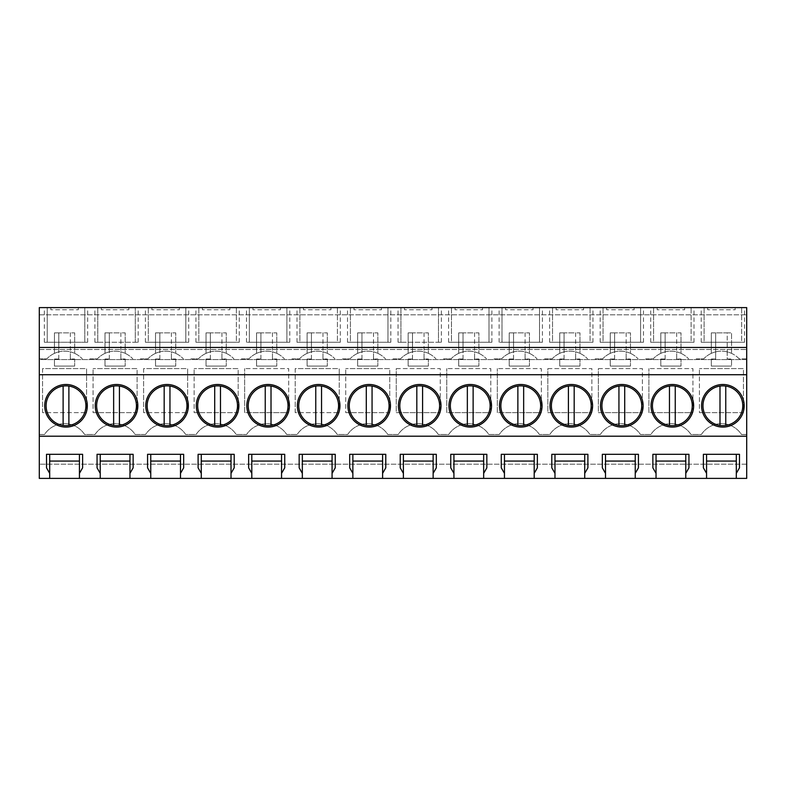 <?xml version="1.0" encoding="UTF-8"?>
<svg xmlns="http://www.w3.org/2000/svg" width="786" height="786" viewBox="0 0 786 786"><rect width="100%" height="100%" fill="white"/><g stroke="black" fill="none" stroke-linecap="round" stroke-linejoin="round"><path stroke-width="0.59" stroke-dasharray="3.93 2.95" d="M39.3 434.491L39.3 358.858L46.836 358.858A24.287 24.287 0 0 1 58.793 351.863A24.287 24.287 0 0 0 46.836 358.858L39.3 358.858L39.3 307.611L746.7 307.611L746.7 358.858L739.164 358.858A24.287 24.287 0 0 0 727.207 351.863L727.207 359.005L731.54 359.005L731.54 366.08L731.54 359.005L727.207 359.005L727.207 351.863A24.287 24.287 0 0 1 739.164 358.858L746.7 358.858L746.7 464.192L39.3 464.192L39.3 478.389L746.7 478.389L746.7 464.192L39.3 464.192L39.3 434.491L44.507 434.491A23.983 23.983 0 0 1 84.613 434.491L95.037 434.491A23.983 23.983 0 0 1 135.143 434.491L145.567 434.491A23.983 23.983 0 0 1 185.673 434.491L196.097 434.491A23.983 23.983 0 0 1 236.203 434.491L246.627 434.491A23.983 23.983 0 0 1 286.733 434.491L297.157 434.491A23.983 23.983 0 0 1 337.263 434.491L347.687 434.491A23.983 23.983 0 0 1 387.793 434.491L398.207 434.491A23.983 23.983 0 0 1 438.313 434.491L448.737 434.491A23.983 23.983 0 0 1 488.843 434.491L499.267 434.491A23.983 23.983 0 0 1 539.373 434.491L549.797 434.491A23.983 23.983 0 0 1 589.903 434.491L600.327 434.491A23.983 23.983 0 0 1 640.433 434.491L650.857 434.491A23.983 23.983 0 0 1 690.963 434.491L701.387 434.491A23.983 23.983 0 0 1 741.493 434.491L746.7 434.491L741.493 434.491A23.983 23.983 0 0 0 701.387 434.491L690.963 434.491A23.983 23.983 0 0 0 650.857 434.491L640.433 434.491A23.983 23.983 0 0 0 600.327 434.491L589.903 434.491A23.983 23.983 0 0 0 549.797 434.491L539.373 434.491A23.983 23.983 0 0 0 499.267 434.491L488.843 434.491A23.983 23.983 0 0 0 448.737 434.491L438.313 434.491A23.983 23.983 0 0 0 398.207 434.491L387.793 434.491A23.983 23.983 0 0 0 347.687 434.491L337.263 434.491A23.983 23.983 0 0 0 297.157 434.491L286.733 434.491A23.983 23.983 0 0 0 246.627 434.491L236.203 434.491A23.983 23.983 0 0 0 196.097 434.491L185.673 434.491A23.983 23.983 0 0 0 145.567 434.491L135.143 434.491A23.983 23.983 0 0 0 95.037 434.491L84.613 434.491A23.983 23.983 0 0 0 44.507 434.491L39.3 434.491M39.3 359.575L39.3 347.451L39.3 359.575L746.7 359.575L746.7 347.451L746.7 359.575L39.3 359.575M89.83 358.858L97.366 358.858A24.287 24.287 0 0 1 109.323 351.863A24.287 24.287 0 0 0 97.366 358.858L89.83 358.858M109.323 359.005L109.323 351.863A24.287 24.287 0 0 1 120.867 351.863L120.867 359.005L125.2 359.005L125.2 366.08L125.2 359.005L120.867 359.005L120.867 351.863A24.287 24.287 0 0 1 132.824 358.858A24.287 24.287 0 0 0 120.867 351.863A24.287 24.287 0 0 1 125.2 353.376A24.287 24.287 0 0 0 104.99 353.376A24.287 24.287 0 0 1 109.323 351.863L109.323 332.871L120.867 332.871L120.867 351.863L120.867 332.871L125.2 332.871L125.2 353.376L125.2 332.871L104.99 332.871L104.99 353.376L104.99 332.871L109.323 332.871L109.323 359.005L104.99 359.005L104.99 366.08L125.2 366.08L104.99 366.08L104.99 359.005L109.323 359.005M140.36 358.858L147.886 358.858A24.287 24.287 0 0 1 159.843 351.863A24.287 24.287 0 0 0 147.886 358.858L140.36 358.858M159.843 359.005L159.843 351.863A24.287 24.287 0 0 1 171.397 351.863L171.397 359.005L175.73 359.005L175.73 366.08L175.73 359.005L171.397 359.005L171.397 351.863A24.287 24.287 0 0 1 183.354 358.858A24.287 24.287 0 0 0 171.397 351.863A24.287 24.287 0 0 1 175.73 353.376A24.287 24.287 0 0 0 155.52 353.376A24.287 24.287 0 0 1 159.843 351.863L159.843 332.871L171.397 332.871L171.397 351.863L171.397 332.871L175.73 332.871L175.73 353.376L175.73 332.871L155.52 332.871L155.52 353.376L155.52 332.871L159.843 332.871L159.843 359.005L155.52 359.005L155.52 366.08L175.73 366.08L155.52 366.08L155.52 359.005L159.843 359.005M190.89 358.858L198.416 358.858A24.287 24.287 0 0 1 210.373 351.863A24.287 24.287 0 0 0 198.416 358.858L190.89 358.858M210.373 359.005L210.373 351.863A24.287 24.287 0 0 1 221.927 351.863L221.927 359.005L226.26 359.005L226.26 366.08L226.26 359.005L221.927 359.005L221.927 351.863A24.287 24.287 0 0 1 233.884 358.858A24.287 24.287 0 0 0 221.927 351.863A24.287 24.287 0 0 1 226.26 353.376A24.287 24.287 0 0 0 206.04 353.376A24.287 24.287 0 0 1 210.373 351.863L210.373 332.871L221.927 332.871L221.927 351.863L221.927 332.871L226.26 332.871L226.26 353.376L226.26 332.871L206.04 332.871L206.04 353.376L206.04 332.871L210.373 332.871L210.373 359.005L206.04 359.005L206.04 366.08L226.26 366.08L206.04 366.08L206.04 359.005L210.373 359.005M241.41 358.858L248.946 358.858A24.287 24.287 0 0 1 260.903 351.863A24.287 24.287 0 0 0 248.946 358.858L241.41 358.858M260.903 359.005L260.903 351.863A24.287 24.287 0 0 1 272.457 351.863L272.457 359.005L276.78 359.005L276.78 366.08L276.78 359.005L272.457 359.005L272.457 351.863A24.287 24.287 0 0 1 284.414 358.858A24.287 24.287 0 0 0 272.457 351.863A24.287 24.287 0 0 1 276.78 353.376A24.287 24.287 0 0 0 256.57 353.376A24.287 24.287 0 0 1 260.903 351.863L260.903 332.871L272.457 332.871L272.457 351.863L272.457 332.871L276.78 332.871L276.78 353.376L276.78 332.871L256.57 332.871L256.57 353.376L256.57 332.871L260.903 332.871L260.903 359.005L256.57 359.005L256.57 366.08L276.78 366.08L256.57 366.08L256.57 359.005L260.903 359.005M291.94 358.858L299.476 358.858A24.287 24.287 0 0 1 311.433 351.863A24.287 24.287 0 0 0 299.476 358.858L291.94 358.858M311.433 359.005L311.433 351.863A24.287 24.287 0 0 1 322.977 351.863L322.977 359.005L327.31 359.005L327.31 366.08L327.31 359.005L322.977 359.005L322.977 351.863A24.287 24.287 0 0 1 334.934 358.858A24.287 24.287 0 0 0 322.977 351.863A24.287 24.287 0 0 1 327.31 353.376A24.287 24.287 0 0 0 307.1 353.376A24.287 24.287 0 0 1 311.433 351.863L311.433 332.871L322.977 332.871L322.977 351.863L322.977 332.871L327.31 332.871L327.31 353.376L327.31 332.871L307.1 332.871L307.1 353.376L307.1 332.871L311.433 332.871L311.433 359.005L307.1 359.005L307.1 366.08L327.31 366.08L307.1 366.08L307.1 359.005L311.433 359.005M342.47 358.858L350.006 358.858A24.287 24.287 0 0 1 361.963 351.863A24.287 24.287 0 0 0 350.006 358.858L342.47 358.858M361.963 359.005L361.963 351.863A24.287 24.287 0 0 1 373.507 351.863L373.507 359.005L377.84 359.005L377.84 366.08L377.84 359.005L373.507 359.005L373.507 351.863A24.287 24.287 0 0 1 385.464 358.858A24.287 24.287 0 0 0 373.507 351.863A24.287 24.287 0 0 1 377.84 353.376A24.287 24.287 0 0 0 357.63 353.376A24.287 24.287 0 0 1 361.963 351.863L361.963 332.871L373.507 332.871L373.507 351.863L373.507 332.871L377.84 332.871L377.84 353.376L377.84 332.871L357.63 332.871L357.63 353.376L357.63 332.871L361.963 332.871L361.963 359.005L357.63 359.005L357.63 366.08L377.84 366.08L357.63 366.08L357.63 359.005L361.963 359.005M393 358.858L400.536 358.858A24.287 24.287 0 0 1 412.493 351.863A24.287 24.287 0 0 0 400.536 358.858L393 358.858M412.493 359.005L412.493 351.863A24.287 24.287 0 0 1 424.037 351.863L424.037 359.005L428.37 359.005L428.37 366.08L428.37 359.005L424.037 359.005L424.037 351.863A24.287 24.287 0 0 1 435.994 358.858A24.287 24.287 0 0 0 424.037 351.863A24.287 24.287 0 0 1 428.37 353.376A24.287 24.287 0 0 0 408.16 353.376A24.287 24.287 0 0 1 412.493 351.863L412.493 332.871L424.037 332.871L424.037 351.863L424.037 332.871L428.37 332.871L428.37 353.376L428.37 332.871L408.16 332.871L408.16 353.376L408.16 332.871L412.493 332.871L412.493 359.005L408.16 359.005L408.16 366.08L428.37 366.08L408.16 366.08L408.16 359.005L412.493 359.005M443.53 358.858L451.066 358.858A24.287 24.287 0 0 1 463.023 351.863A24.287 24.287 0 0 0 451.066 358.858L443.53 358.858M463.023 359.005L463.023 351.863A24.287 24.287 0 0 1 474.567 351.863L474.567 359.005L478.9 359.005L478.9 366.08L478.9 359.005L474.567 359.005L474.567 351.863A24.287 24.287 0 0 1 486.524 358.858A24.287 24.287 0 0 0 474.567 351.863A24.287 24.287 0 0 1 478.9 353.376A24.287 24.287 0 0 0 458.69 353.376A24.287 24.287 0 0 1 463.023 351.863L463.023 332.871L474.567 332.871L474.567 351.863L474.567 332.871L478.9 332.871L478.9 353.376L478.9 332.871L458.69 332.871L458.69 353.376L458.69 332.871L463.023 332.871L463.023 359.005L458.69 359.005L458.69 366.08L478.9 366.08L458.69 366.08L458.69 359.005L463.023 359.005M494.06 358.858L501.586 358.858A24.287 24.287 0 0 1 513.543 351.863A24.287 24.287 0 0 0 501.586 358.858L494.06 358.858M513.543 359.005L513.543 351.863A24.287 24.287 0 0 1 525.097 351.863L525.097 359.005L529.43 359.005L529.43 366.08L529.43 359.005L525.097 359.005L525.097 351.863A24.287 24.287 0 0 1 537.054 358.858A24.287 24.287 0 0 0 525.097 351.863A24.287 24.287 0 0 1 529.43 353.376A24.287 24.287 0 0 0 509.22 353.376A24.287 24.287 0 0 1 513.543 351.863L513.543 332.871L525.097 332.871L525.097 351.863L525.097 332.871L529.43 332.871L529.43 353.376L529.43 332.871L509.22 332.871L509.22 353.376L509.22 332.871L513.543 332.871L513.543 359.005L509.22 359.005L509.22 366.08L529.43 366.08L509.22 366.08L509.22 359.005L513.543 359.005M544.59 358.858L552.116 358.858A24.287 24.287 0 0 1 564.073 351.863A24.287 24.287 0 0 0 552.116 358.858L544.59 358.858M564.073 359.005L564.073 351.863A24.287 24.287 0 0 1 575.627 351.863L575.627 359.005L579.96 359.005L579.96 366.08L579.96 359.005L575.627 359.005L575.627 351.863A24.287 24.287 0 0 1 587.584 358.858A24.287 24.287 0 0 0 575.627 351.863A24.287 24.287 0 0 1 579.96 353.376A24.287 24.287 0 0 0 559.74 353.376A24.287 24.287 0 0 1 564.073 351.863L564.073 332.871L575.627 332.871L575.627 351.863L575.627 332.871L579.96 332.871L579.96 353.376L579.96 332.871L559.74 332.871L559.74 353.376L559.74 332.871L564.073 332.871L564.073 359.005L559.74 359.005L559.74 366.08L579.96 366.08L559.74 366.08L559.74 359.005L564.073 359.005M595.11 358.858L602.646 358.858A24.287 24.287 0 0 1 614.603 351.863A24.287 24.287 0 0 0 602.646 358.858L595.11 358.858M614.603 359.005L614.603 351.863A24.287 24.287 0 0 1 626.157 351.863L626.157 359.005L630.48 359.005L630.48 366.08L630.48 359.005L626.157 359.005L626.157 351.863A24.287 24.287 0 0 1 638.114 358.858A24.287 24.287 0 0 0 626.157 351.863A24.287 24.287 0 0 1 630.48 353.376A24.287 24.287 0 0 0 610.27 353.376A24.287 24.287 0 0 1 614.603 351.863L614.603 332.871L626.157 332.871L626.157 351.863L626.157 332.871L630.48 332.871L630.48 353.376L630.48 332.871L610.27 332.871L610.27 353.376L610.27 332.871L614.603 332.871L614.603 359.005L610.27 359.005L610.27 366.08L630.48 366.08L610.27 366.08L610.27 359.005L614.603 359.005M645.64 358.858L653.176 358.858A24.287 24.287 0 0 1 665.133 351.863A24.287 24.287 0 0 0 653.176 358.858L645.64 358.858M665.133 359.005L665.133 351.863A24.287 24.287 0 0 1 676.677 351.863L676.677 359.005L681.01 359.005L681.01 366.08L681.01 359.005L676.677 359.005L676.677 351.863A24.287 24.287 0 0 1 688.634 358.858A24.287 24.287 0 0 0 676.677 351.863A24.287 24.287 0 0 1 681.01 353.376A24.287 24.287 0 0 0 660.8 353.376A24.287 24.287 0 0 1 665.133 351.863L665.133 332.871L676.677 332.871L676.677 351.863L676.677 332.871L681.01 332.871L681.01 353.376L681.01 332.871L660.8 332.871L660.8 353.376L660.8 332.871L665.133 332.871L665.133 359.005L660.8 359.005L660.8 366.08L681.01 366.08L660.8 366.08L660.8 359.005L665.133 359.005M696.17 358.858L703.706 358.858A24.287 24.287 0 0 1 715.663 351.863A24.287 24.287 0 0 0 703.706 358.858L696.17 358.858M715.663 359.005L715.663 351.863A24.287 24.287 0 0 1 731.54 353.376A24.287 24.287 0 0 0 711.33 353.376A24.287 24.287 0 0 1 715.663 351.863L715.663 332.871L727.207 332.871L727.207 351.863L727.207 332.871L731.54 332.871L731.54 353.376L731.54 332.871L711.33 332.871L711.33 353.376L711.33 332.871L715.663 332.871L715.663 359.005L711.33 359.005L711.33 366.08L731.54 366.08L711.33 366.08L711.33 359.005L715.663 359.005M58.793 359.005L58.793 351.863A24.287 24.287 0 0 1 70.337 351.863L70.337 359.005L74.67 359.005L74.67 366.08L74.67 359.005L70.337 359.005L70.337 351.863A24.287 24.287 0 0 1 82.294 358.858A24.287 24.287 0 0 0 70.337 351.863A24.287 24.287 0 0 1 74.67 353.376A24.287 24.287 0 0 0 54.46 353.376A24.287 24.287 0 0 1 58.793 351.863L58.793 332.871L70.337 332.871L70.337 351.863L70.337 332.871L74.67 332.871L74.67 353.376L74.67 332.871L54.46 332.871L54.46 353.376L54.46 332.871L58.793 332.871L58.793 359.005L54.46 359.005L54.46 366.08L74.67 366.08L54.46 366.08L54.46 359.005L58.793 359.005M699.422 412.63L743.448 412.63L743.448 368.605L699.422 368.605L743.448 368.605L743.448 412.63L699.422 412.63L699.422 368.605L699.422 412.63M396.252 368.605L440.278 368.605L440.278 412.63L440.278 368.605L396.252 368.605L396.252 412.63L440.278 412.63L396.252 412.63L396.252 368.605M295.192 412.63L295.192 368.605L339.228 368.605L339.228 412.63L339.228 368.605L295.192 368.605L295.192 412.63L339.228 412.63L295.192 412.63M345.722 412.63L389.748 412.63L389.748 368.605L345.722 368.605L389.748 368.605L389.748 412.63L345.722 412.63L345.722 368.605L345.722 412.63M598.362 368.605L642.398 368.605L642.398 412.63L642.398 368.605L598.362 368.605L598.362 412.63L642.398 412.63L598.362 412.63L598.362 368.605M547.832 368.605L591.868 368.605L591.868 412.63L591.868 368.605L547.832 368.605L547.832 412.63L591.868 412.63L547.832 412.63L547.832 368.605M541.338 412.63L541.338 368.605L497.302 368.605L541.338 368.605L541.338 412.63L497.302 412.63L497.302 368.605L497.302 412.63L541.338 412.63M143.602 412.63L143.602 368.605L187.638 368.605L187.638 412.63L187.638 368.605L143.602 368.605L143.602 412.63L187.638 412.63L143.602 412.63M288.698 412.63L288.698 368.605L244.662 368.605L288.698 368.605L288.698 412.63L244.662 412.63L244.662 368.605L244.662 412.63L288.698 412.63M93.072 412.63L137.108 412.63L137.108 368.605L93.072 368.605L137.108 368.605L137.108 412.63L93.072 412.63L93.072 368.605L93.072 412.63M692.928 412.63L692.928 368.605L648.892 368.605L692.928 368.605L692.928 412.63L648.892 412.63L648.892 368.605L648.892 412.63L692.928 412.63M42.552 412.63L42.552 368.605L86.578 368.605L86.578 412.63L86.578 368.605L42.552 368.605L42.552 412.63L86.578 412.63L42.552 412.63M194.132 412.63L238.168 412.63L238.168 368.605L194.132 368.605L238.168 368.605L238.168 412.63L194.132 412.63L194.132 368.605L194.132 412.63M490.808 412.63L490.808 368.605L446.772 368.605L490.808 368.605L490.808 412.63L446.772 412.63L446.772 368.605L446.772 412.63L490.808 412.63M39.3 374.716L746.7 374.716M39.3 349.475L746.7 349.475L39.3 349.475M47.239 307.611L87.659 307.611L44.35 307.611L47.239 307.611L47.239 342.254L44.35 342.254L47.239 342.254L47.239 307.611M50.854 307.611L78.276 307.611L50.854 307.611L50.854 309.772L78.276 309.772L50.854 309.772L50.854 307.611M387.95 307.611L347.52 307.611L390.839 307.611L387.95 307.611L387.95 342.254L390.839 342.254L387.95 342.254L387.95 307.611M354.024 307.611L381.446 307.611L354.024 307.611L354.024 309.772L381.446 309.772L354.024 309.772L354.024 307.611M337.42 307.611L297 307.611L337.42 307.611L337.42 342.254L340.309 342.254L337.42 342.254L337.42 307.611M330.926 307.611L303.494 307.611L330.926 307.611L330.926 309.772L303.494 309.772L330.926 309.772L330.926 307.611M489 307.611L448.58 307.611L491.889 307.611L489 307.611L489 342.254L491.889 342.254L489 342.254L489 307.611M482.506 307.611L455.074 307.611L482.506 307.611L482.506 309.772L455.074 309.772L482.506 309.772L482.506 307.611M400.939 307.611L441.359 307.611L400.939 307.611L400.939 342.254L441.359 342.254L438.48 342.254L438.48 307.611L438.48 342.254L398.05 342.254L400.939 342.254L400.939 307.611M431.976 307.611L404.554 307.611L431.976 307.611L431.976 309.772L404.554 309.772L431.976 309.772L431.976 307.611M185.83 307.611L145.41 307.611L188.719 307.611L185.83 307.611L185.83 342.254L188.719 342.254L185.83 342.254L185.83 307.611M179.336 307.611L151.904 307.611L179.336 307.611L179.336 309.772L151.904 309.772L179.336 309.772L179.336 307.611M97.769 307.611L138.189 307.611L97.769 307.611L97.769 342.254L138.189 342.254L135.3 342.254L135.3 307.611L135.3 342.254L94.88 342.254L97.769 342.254L97.769 307.611M101.374 307.611L128.806 307.611L101.374 307.611L101.374 309.772L128.806 309.772L101.374 309.772L101.374 307.611M249.359 307.611L289.779 307.611L246.47 307.611L249.359 307.611L249.359 342.254L289.779 342.254L286.89 342.254L286.89 307.611L286.89 342.254L246.47 342.254L249.359 342.254L249.359 307.611M252.964 307.611L280.396 307.611L252.964 307.611L252.964 309.772L280.396 309.772L252.964 309.772L252.964 307.611M236.36 307.611L195.94 307.611L236.36 307.611L236.36 342.254L239.249 342.254L236.36 342.254L236.36 307.611M202.434 307.611L229.866 307.611L202.434 307.611L202.434 309.772L229.866 309.772L202.434 309.772L202.434 307.611M634.096 307.611L606.664 307.611L634.096 307.611L634.096 309.772L606.664 309.772L634.096 309.772L634.096 307.611M640.59 307.611L600.17 307.611L643.479 307.611L640.59 307.611L640.59 342.254L643.479 342.254L640.59 342.254L640.59 307.611M657.194 307.611L684.626 307.611L657.194 307.611L657.194 309.772L684.626 309.772L657.194 309.772L657.194 307.611M691.12 307.611L650.7 307.611L691.12 307.611L691.12 342.254L694.009 342.254L691.12 342.254L691.12 307.611M533.036 307.611L505.604 307.611L533.036 307.611L533.036 309.772L505.604 309.772L533.036 309.772L533.036 307.611M501.999 307.611L542.419 307.611L499.11 307.611L501.999 307.611L501.999 342.254L542.419 342.254L539.53 342.254L539.53 307.611L539.53 342.254L499.11 342.254L501.999 342.254L501.999 307.611M583.566 307.611L556.134 307.611L583.566 307.611L583.566 309.772L556.134 309.772L583.566 309.772L583.566 307.611M590.06 307.611L549.64 307.611L590.06 307.611L590.06 342.254L592.949 342.254L590.06 342.254L590.06 307.611M741.65 307.611L701.22 307.611L741.65 307.611L741.65 342.254L744.538 342.254L741.65 342.254L741.65 307.611M735.146 307.611L707.724 307.611L735.146 307.611L735.146 309.772L707.724 309.772L735.146 309.772L735.146 307.611M39.3 314.822L746.7 314.822L39.3 314.822M49.695 478.389L49.695 454.308M79.435 478.389L79.435 461.068L49.695 461.068M79.435 461.068L79.435 454.308M46.521 467.837L46.521 454.308M82.609 467.837L82.609 454.308M66.004 427.073A21.291 21.291 0 0 0 87.305 405.773A21.291 21.291 0 0 0 66.004 384.482A21.291 21.291 0 0 0 44.714 405.773A21.291 21.291 0 0 0 66.004 427.073M78.276 307.611L78.276 309.772L78.276 307.611M84.78 307.611L84.78 342.254L87.659 342.254L84.78 342.254L84.78 307.611M47.239 342.254L84.78 342.254L47.239 342.254M707.724 307.611L707.724 309.772L707.724 307.611M704.109 307.611L704.109 342.254L741.65 342.254L701.22 342.254L704.109 342.254L704.109 307.611M722.884 427.073A21.291 21.291 0 0 0 744.175 405.773A21.291 21.291 0 0 0 722.884 384.482A21.291 21.291 0 0 0 701.584 405.773A21.291 21.291 0 0 0 722.884 427.073M706.565 478.389L706.565 454.308M703.391 467.837L703.391 454.308M739.479 467.837L739.479 454.308M736.305 478.389L736.305 454.308M736.305 461.068L706.565 461.068M129.965 478.389L129.965 454.308M129.965 461.068L100.225 461.068L100.225 454.308M100.225 478.389L100.225 461.068M133.139 467.837L133.139 454.308M97.051 467.837L97.051 454.308M116.534 427.073A21.291 21.291 0 0 0 137.835 405.773A21.291 21.291 0 0 0 116.534 384.482A21.291 21.291 0 0 0 95.244 405.773A21.291 21.291 0 0 0 116.534 427.073M128.806 307.611L128.806 309.772L128.806 307.611M180.495 478.389L180.495 454.308M180.495 461.068L150.755 461.068L150.755 454.308M150.755 478.389L150.755 461.068M183.669 467.837L183.669 454.308M147.571 467.837L147.571 454.308M167.064 427.073A21.291 21.291 0 0 0 188.355 405.773A21.291 21.291 0 0 0 167.064 384.482A21.291 21.291 0 0 0 145.774 405.773A21.291 21.291 0 0 0 167.064 427.073M151.904 307.611L151.904 309.772L151.904 307.611M148.299 307.611L148.299 342.254L185.83 342.254L145.41 342.254L148.299 342.254L148.299 307.611M231.015 478.389L231.015 454.308M231.015 461.068L201.285 461.068L201.285 454.308M201.285 478.389L201.285 461.068M234.199 467.837L234.199 454.308M198.101 467.837L198.101 454.308M217.594 427.073A21.291 21.291 0 0 0 238.885 405.773A21.291 21.291 0 0 0 217.594 384.482A21.291 21.291 0 0 0 196.304 405.773A21.291 21.291 0 0 0 217.594 427.073M229.866 307.611L229.866 309.772L229.866 307.611M198.829 307.611L198.829 342.254L236.36 342.254L195.94 342.254L198.829 342.254L198.829 307.611M281.545 478.389L281.545 454.308M281.545 461.068L251.805 461.068L251.805 454.308M251.805 478.389L251.805 461.068M284.728 467.837L284.728 454.308M248.631 467.837L248.631 454.308M268.124 427.073A21.291 21.291 0 0 0 289.415 405.773A21.291 21.291 0 0 0 268.124 384.482A21.291 21.291 0 0 0 246.824 405.773A21.291 21.291 0 0 0 268.124 427.073M280.396 307.611L280.396 309.772L280.396 307.611M332.075 478.389L332.075 454.308M332.075 461.068L302.335 461.068L302.335 454.308M302.335 478.389L302.335 461.068M335.249 467.837L335.249 454.308M299.161 467.837L299.161 454.308M318.654 427.073A21.291 21.291 0 0 0 339.945 405.773A21.291 21.291 0 0 0 318.654 384.482A21.291 21.291 0 0 0 297.354 405.773A21.291 21.291 0 0 0 318.654 427.073M303.494 307.611L303.494 309.772L303.494 307.611M299.879 307.611L299.879 342.254L337.42 342.254L297 342.254L299.879 342.254L299.879 307.611M382.605 478.389L382.605 454.308M382.605 461.068L352.865 461.068L352.865 454.308M352.865 478.389L352.865 461.068M385.779 467.837L385.779 454.308M349.691 467.837L349.691 454.308M369.184 427.073A21.291 21.291 0 0 0 390.475 405.773A21.291 21.291 0 0 0 369.184 384.482A21.291 21.291 0 0 0 347.884 405.773A21.291 21.291 0 0 0 369.184 427.073M381.446 307.611L381.446 309.772L381.446 307.611M350.409 307.611L350.409 342.254L387.95 342.254L347.52 342.254L350.409 342.254L350.409 307.611M433.135 478.389L433.135 454.308M433.135 461.068L403.395 461.068L403.395 454.308M403.395 478.389L403.395 461.068M436.309 467.837L436.309 454.308M400.221 467.837L400.221 454.308M419.704 427.073A21.291 21.291 0 0 0 441.005 405.773A21.291 21.291 0 0 0 419.704 384.482A21.291 21.291 0 0 0 398.414 405.773A21.291 21.291 0 0 0 419.704 427.073M404.554 307.611L404.554 309.772L404.554 307.611M483.665 478.389L483.665 454.308M483.665 461.068L453.925 461.068L453.925 454.308M453.925 478.389L453.925 461.068M486.839 467.837L486.839 454.308M450.751 467.837L450.751 454.308M470.234 427.073A21.291 21.291 0 0 0 491.535 405.773A21.291 21.291 0 0 0 470.234 384.482A21.291 21.291 0 0 0 448.944 405.773A21.291 21.291 0 0 0 470.234 427.073M455.074 307.611L455.074 309.772L455.074 307.611M451.469 307.611L451.469 342.254L489 342.254L448.58 342.254L451.469 342.254L451.469 307.611M534.195 478.389L534.195 454.308M534.195 461.068L504.455 461.068L504.455 454.308M504.455 478.389L504.455 461.068M537.369 467.837L537.369 454.308M501.272 467.837L501.272 454.308M520.764 427.073A21.291 21.291 0 0 0 542.055 405.773A21.291 21.291 0 0 0 520.764 384.482A21.291 21.291 0 0 0 499.474 405.773A21.291 21.291 0 0 0 520.764 427.073M505.604 307.611L505.604 309.772L505.604 307.611M584.715 478.389L584.715 454.308M584.715 461.068L554.985 461.068L554.985 454.308M554.985 478.389L554.985 461.068M587.899 467.837L587.899 454.308M551.801 467.837L551.801 454.308M571.294 427.073A21.291 21.291 0 0 0 592.585 405.773A21.291 21.291 0 0 0 571.294 384.482A21.291 21.291 0 0 0 550.004 405.773A21.291 21.291 0 0 0 571.294 427.073M556.134 307.611L556.134 309.772L556.134 307.611M552.529 307.611L552.529 342.254L590.06 342.254L549.64 342.254L552.529 342.254L552.529 307.611M635.245 478.389L635.245 454.308M635.245 461.068L605.505 461.068L605.505 454.308M605.505 478.389L605.505 461.068M638.428 467.837L638.428 454.308M602.331 467.837L602.331 454.308M621.824 427.073A21.291 21.291 0 0 0 643.115 405.773A21.291 21.291 0 0 0 621.824 384.482A21.291 21.291 0 0 0 600.524 405.773A21.291 21.291 0 0 0 621.824 427.073M606.664 307.611L606.664 309.772L606.664 307.611M603.058 307.611L603.058 342.254L640.59 342.254L600.17 342.254L603.058 342.254L603.058 307.611M685.775 478.389L685.775 454.308M685.775 461.068L656.035 461.068L656.035 454.308M656.035 478.389L656.035 461.068M688.949 467.837L688.949 454.308M652.861 467.837L652.861 454.308M672.354 427.073A21.291 21.291 0 0 0 693.645 405.773A21.291 21.291 0 0 0 672.354 384.482A21.291 21.291 0 0 0 651.054 405.773A21.291 21.291 0 0 0 672.354 427.073M684.626 307.611L684.626 309.772L684.626 307.611M653.579 307.611L653.579 342.254L691.12 342.254L650.7 342.254L653.579 342.254L653.579 307.611M46.099 405.773A19.905 19.905 0 0 0 66.004 425.688A19.905 19.905 0 0 0 85.92 405.773A19.905 19.905 0 0 0 66.004 385.867A19.905 19.905 0 0 0 46.099 405.773M63.116 386.083L63.116 425.472M68.893 386.083L68.893 425.472M96.629 405.773A19.905 19.905 0 0 0 116.534 425.688A19.905 19.905 0 0 0 136.44 405.773A19.905 19.905 0 0 0 116.534 385.867A19.905 19.905 0 0 0 96.629 405.773M113.646 386.083L113.646 425.472M119.423 386.083L119.423 425.472M147.159 405.773A19.905 19.905 0 0 0 167.064 425.688A19.905 19.905 0 0 0 186.97 405.773A19.905 19.905 0 0 0 167.064 385.867A19.905 19.905 0 0 0 147.159 405.773M164.176 386.083L164.176 425.472M169.953 386.083L169.953 425.472M197.689 405.773A19.905 19.905 0 0 0 217.594 425.688A19.905 19.905 0 0 0 237.5 405.773A19.905 19.905 0 0 0 217.594 385.867A19.905 19.905 0 0 0 197.689 405.773M214.706 386.083L214.706 425.472M220.483 386.083L220.483 425.472M248.219 405.773A19.905 19.905 0 0 0 268.124 425.688A19.905 19.905 0 0 0 288.03 405.773A19.905 19.905 0 0 0 268.124 385.867A19.905 19.905 0 0 0 248.219 405.773M265.236 386.083L265.236 425.472M271.013 386.083L271.013 425.472M298.739 405.773A19.905 19.905 0 0 0 318.654 425.688A19.905 19.905 0 0 0 338.56 405.773A19.905 19.905 0 0 0 318.654 385.867A19.905 19.905 0 0 0 298.739 405.773M315.766 386.083L315.766 425.472M321.543 386.083L321.543 425.472M349.269 405.773A19.905 19.905 0 0 0 369.184 425.688A19.905 19.905 0 0 0 389.09 405.773A19.905 19.905 0 0 0 369.184 385.867A19.905 19.905 0 0 0 349.269 405.773M366.296 386.083L366.296 425.472M372.063 386.083L372.063 425.472M399.799 405.773A19.905 19.905 0 0 0 419.704 425.688A19.905 19.905 0 0 0 439.62 405.773A19.905 19.905 0 0 0 419.704 385.867A19.905 19.905 0 0 0 399.799 405.773M416.816 386.083L416.816 425.472M422.593 386.083L422.593 425.472M450.329 405.773A19.905 19.905 0 0 0 470.234 425.688A19.905 19.905 0 0 0 490.14 405.773A19.905 19.905 0 0 0 470.234 385.867A19.905 19.905 0 0 0 450.329 405.773M467.346 386.083L467.346 425.472M473.123 386.083L473.123 425.472M500.859 405.773A19.905 19.905 0 0 0 520.764 425.688A19.905 19.905 0 0 0 540.67 405.773A19.905 19.905 0 0 0 520.764 385.867A19.905 19.905 0 0 0 500.859 405.773M517.876 386.083L517.876 425.472M523.653 386.083L523.653 425.472M551.389 405.773A19.905 19.905 0 0 0 571.294 425.688A19.905 19.905 0 0 0 591.2 405.773A19.905 19.905 0 0 0 571.294 385.867A19.905 19.905 0 0 0 551.389 405.773M568.406 386.083L568.406 425.472M574.183 386.083L574.183 425.472M601.919 405.773A19.905 19.905 0 0 0 621.824 425.688A19.905 19.905 0 0 0 641.73 405.773A19.905 19.905 0 0 0 621.824 385.867A19.905 19.905 0 0 0 601.919 405.773M618.936 386.083L618.936 425.472M624.713 386.083L624.713 425.472M652.439 405.773A19.905 19.905 0 0 0 672.354 425.688A19.905 19.905 0 0 0 692.26 405.773A19.905 19.905 0 0 0 672.354 385.867A19.905 19.905 0 0 0 652.439 405.773M669.466 386.083L669.466 425.472M675.243 386.083L675.243 425.472M702.969 405.773A19.905 19.905 0 0 0 722.884 425.688A19.905 19.905 0 0 0 742.79 405.773A19.905 19.905 0 0 0 722.884 385.867A19.905 19.905 0 0 0 702.969 405.773M719.996 386.083L719.996 425.472M725.763 386.083L725.763 425.472M44.35 342.254L44.35 307.611M87.659 342.254L87.659 307.611M744.538 342.254L744.538 307.611M701.22 342.254L701.22 307.611M138.189 342.254L138.189 307.611M94.88 342.254L94.88 307.611M188.719 342.254L188.719 307.611M145.41 342.254L145.41 307.611M239.249 342.254L239.249 307.611M195.94 342.254L195.94 307.611M289.779 342.254L289.779 307.611M246.47 342.254L246.47 307.611M340.309 342.254L340.309 307.611M297 342.254L297 307.611M390.839 342.254L390.839 307.611M347.52 342.254L347.52 307.611M441.359 342.254L441.359 307.611M398.05 342.254L398.05 307.611M491.889 342.254L491.889 307.611M448.58 342.254L448.58 307.611M542.419 342.254L542.419 307.611M499.11 342.254L499.11 307.611M592.949 342.254L592.949 307.611M549.64 342.254L549.64 307.611M643.479 342.254L643.479 307.611M600.17 342.254L600.17 307.611M694.009 342.254L694.009 307.611M650.7 342.254L650.7 307.611"/><path stroke-width="1.18" d="M39.3 347.451L746.7 347.451L746.7 307.611L39.3 307.611L39.3 478.389L49.695 478.389L49.695 473.339L46.521 467.837L46.521 454.308L82.609 454.308L82.609 467.837L79.435 473.339L79.435 454.308L82.609 454.308M49.695 478.389L706.565 478.389L706.565 473.339L703.391 467.837L703.391 454.308L739.479 454.308L739.479 467.837L736.305 473.339L736.305 454.308L739.479 454.308M706.565 478.389L746.7 478.389L746.7 436.21L39.3 436.21M79.435 478.389L79.435 473.339M100.225 478.389L100.225 473.339L97.051 467.837L97.051 454.308L133.139 454.308L133.139 467.837L129.965 473.339L129.965 454.308L97.051 454.308M129.965 478.389L129.965 473.339M150.755 478.389L150.755 473.339L147.571 467.837L147.571 454.308L183.669 454.308L183.669 467.837L180.495 473.339L180.495 454.308L147.571 454.308M180.495 478.389L180.495 473.339M201.285 478.389L201.285 473.339L198.101 467.837L198.101 454.308L234.199 454.308L234.199 467.837L231.015 473.339L231.015 454.308L198.101 454.308M231.015 478.389L231.015 473.339M251.805 478.389L251.805 473.339L248.631 467.837L248.631 454.308L284.728 454.308L284.728 467.837L281.545 473.339L281.545 454.308L248.631 454.308M281.545 478.389L281.545 473.339M302.335 478.389L302.335 473.339L299.161 467.837L299.161 454.308L335.249 454.308L335.249 467.837L332.075 473.339L332.075 454.308L299.161 454.308M332.075 478.389L332.075 473.339M352.865 478.389L352.865 473.339L349.691 467.837L349.691 454.308L385.779 454.308L385.779 467.837L382.605 473.339L382.605 454.308L349.691 454.308M382.605 478.389L382.605 473.339M403.395 478.389L403.395 473.339L400.221 467.837L400.221 454.308L436.309 454.308L436.309 467.837L433.135 473.339L433.135 454.308L400.221 454.308M433.135 478.389L433.135 473.339M453.925 478.389L453.925 473.339L450.751 467.837L450.751 454.308L486.839 454.308L486.839 467.837L483.665 473.339L483.665 454.308L450.751 454.308M483.665 478.389L483.665 473.339M504.455 478.389L504.455 473.339L501.272 467.837L501.272 454.308L537.369 454.308L537.369 467.837L534.195 473.339L534.195 454.308L501.272 454.308M534.195 478.389L534.195 473.339M554.985 478.389L554.985 473.339L551.801 467.837L551.801 454.308L587.899 454.308L587.899 467.837L584.715 473.339L584.715 454.308L551.801 454.308M584.715 478.389L584.715 473.339M605.505 478.389L605.505 473.339L602.331 467.837L602.331 454.308L638.428 454.308L638.428 467.837L635.245 473.339L635.245 454.308L602.331 454.308M635.245 478.389L635.245 473.339M656.035 478.389L656.035 473.339L652.861 467.837L652.861 454.308L688.949 454.308L688.949 467.837L685.775 473.339L685.775 454.308L652.861 454.308M685.775 478.389L685.775 473.339M736.305 478.389L736.305 473.339M39.3 374.716L746.7 374.716L746.7 436.21M66.004 384.482A21.291 21.291 0 0 0 44.714 405.773A21.291 21.291 0 0 0 66.004 427.073A21.291 21.291 0 0 0 87.305 405.773A21.291 21.291 0 0 0 66.004 384.482M369.184 384.482A21.291 21.291 0 0 0 347.884 405.773A21.291 21.291 0 0 0 369.184 427.073A21.291 21.291 0 0 0 390.475 405.773A21.291 21.291 0 0 0 369.184 384.482M419.704 384.482A21.291 21.291 0 0 0 398.414 405.773A21.291 21.291 0 0 0 419.704 427.073A21.291 21.291 0 0 0 441.005 405.773A21.291 21.291 0 0 0 419.704 384.482M470.234 384.482A21.291 21.291 0 0 0 448.944 405.773A21.291 21.291 0 0 0 470.234 427.073A21.291 21.291 0 0 0 491.535 405.773A21.291 21.291 0 0 0 470.234 384.482M167.064 384.482A21.291 21.291 0 0 0 145.774 405.773A21.291 21.291 0 0 0 167.064 427.073A21.291 21.291 0 0 0 188.355 405.773A21.291 21.291 0 0 0 167.064 384.482M116.534 427.073A21.291 21.291 0 0 0 137.835 405.773A21.291 21.291 0 0 0 116.534 384.482A21.291 21.291 0 0 0 95.244 405.773A21.291 21.291 0 0 0 116.534 427.073M268.124 384.482A21.291 21.291 0 0 0 246.824 405.773A21.291 21.291 0 0 0 268.124 427.073A21.291 21.291 0 0 0 289.415 405.773A21.291 21.291 0 0 0 268.124 384.482M217.594 384.482A21.291 21.291 0 0 0 196.304 405.773A21.291 21.291 0 0 0 217.594 427.073A21.291 21.291 0 0 0 238.885 405.773A21.291 21.291 0 0 0 217.594 384.482M318.654 427.073A21.291 21.291 0 0 0 339.945 405.773A21.291 21.291 0 0 0 318.654 384.482A21.291 21.291 0 0 0 297.354 405.773A21.291 21.291 0 0 0 318.654 427.073M672.354 427.073A21.291 21.291 0 0 0 693.645 405.773A21.291 21.291 0 0 0 672.354 384.482A21.291 21.291 0 0 0 651.054 405.773A21.291 21.291 0 0 0 672.354 427.073M621.824 427.073A21.291 21.291 0 0 0 643.115 405.773A21.291 21.291 0 0 0 621.824 384.482A21.291 21.291 0 0 0 600.524 405.773A21.291 21.291 0 0 0 621.824 427.073M571.294 427.073A21.291 21.291 0 0 0 592.585 405.773A21.291 21.291 0 0 0 571.294 384.482A21.291 21.291 0 0 0 550.004 405.773A21.291 21.291 0 0 0 571.294 427.073M520.764 427.073A21.291 21.291 0 0 0 542.055 405.773A21.291 21.291 0 0 0 520.764 384.482A21.291 21.291 0 0 0 499.474 405.773A21.291 21.291 0 0 0 520.764 427.073M722.884 427.073A21.291 21.291 0 0 0 744.175 405.773A21.291 21.291 0 0 0 722.884 384.482A21.291 21.291 0 0 0 701.584 405.773A21.291 21.291 0 0 0 722.884 427.073M746.7 347.451L746.7 374.716M49.695 473.339L49.695 454.308L46.521 454.308M79.435 454.308L49.695 454.308M79.435 461.068L49.695 461.068M706.565 473.339L706.565 454.308L703.391 454.308M736.305 454.308L706.565 454.308M736.305 461.068L706.565 461.068M129.965 461.068L100.225 461.068M129.965 454.308L133.139 454.308M100.225 473.339L100.225 454.308M180.495 461.068L150.755 461.068M180.495 454.308L183.669 454.308M150.755 473.339L150.755 454.308M231.015 461.068L201.285 461.068M231.015 454.308L234.199 454.308M201.285 473.339L201.285 454.308M281.545 461.068L251.805 461.068M281.545 454.308L284.728 454.308M251.805 473.339L251.805 454.308M332.075 461.068L302.335 461.068M332.075 454.308L335.249 454.308M302.335 473.339L302.335 454.308M382.605 461.068L352.865 461.068M382.605 454.308L385.779 454.308M352.865 473.339L352.865 454.308M433.135 461.068L403.395 461.068M433.135 454.308L436.309 454.308M403.395 473.339L403.395 454.308M483.665 461.068L453.925 461.068M483.665 454.308L486.839 454.308M453.925 473.339L453.925 454.308M534.195 461.068L504.455 461.068M534.195 454.308L537.369 454.308M504.455 473.339L504.455 454.308M584.715 461.068L554.985 461.068M584.715 454.308L587.899 454.308M554.985 473.339L554.985 454.308M635.245 461.068L605.505 461.068M635.245 454.308L638.428 454.308M605.505 473.339L605.505 454.308M685.775 461.068L656.035 461.068M685.775 454.308L688.949 454.308M656.035 473.339L656.035 454.308M68.893 386.083A19.905 19.905 0 0 1 68.893 425.472A19.905 19.905 0 0 1 46.099 405.773A19.905 19.905 0 0 1 68.893 386.083L68.893 425.472M63.116 386.083L63.116 425.472M119.423 386.083A19.905 19.905 0 0 1 119.423 425.472A19.905 19.905 0 0 1 96.629 405.773A19.905 19.905 0 0 1 119.423 386.083L119.423 425.472M113.646 386.083L113.646 425.472M169.953 386.083A19.905 19.905 0 0 1 169.953 425.472A19.905 19.905 0 0 1 147.159 405.773A19.905 19.905 0 0 1 169.953 386.083L169.953 425.472M164.176 386.083L164.176 425.472M220.483 386.083A19.905 19.905 0 0 1 220.483 425.472A19.905 19.905 0 0 1 197.689 405.773A19.905 19.905 0 0 1 220.483 386.083L220.483 425.472M214.706 386.083L214.706 425.472M271.013 386.083A19.905 19.905 0 0 1 271.013 425.472A19.905 19.905 0 0 1 248.219 405.773A19.905 19.905 0 0 1 271.013 386.083L271.013 425.472M265.236 386.083L265.236 425.472M321.543 386.083A19.905 19.905 0 0 1 321.543 425.472A19.905 19.905 0 0 1 298.739 405.773A19.905 19.905 0 0 1 321.543 386.083L321.543 425.472M315.766 386.083L315.766 425.472M372.063 386.083A19.905 19.905 0 0 1 372.063 425.472A19.905 19.905 0 0 1 349.269 405.773A19.905 19.905 0 0 1 372.063 386.083L372.063 425.472M366.296 386.083L366.296 425.472M422.593 386.083A19.905 19.905 0 0 1 422.593 425.472A19.905 19.905 0 0 1 399.799 405.773A19.905 19.905 0 0 1 422.593 386.083L422.593 425.472M416.816 386.083L416.816 425.472M473.123 386.083A19.905 19.905 0 0 1 473.123 425.472A19.905 19.905 0 0 1 450.329 405.773A19.905 19.905 0 0 1 473.123 386.083L473.123 425.472M467.346 386.083L467.346 425.472M523.653 386.083A19.905 19.905 0 0 1 523.653 425.472A19.905 19.905 0 0 1 500.859 405.773A19.905 19.905 0 0 1 523.653 386.083L523.653 425.472M517.876 386.083L517.876 425.472M574.183 386.083A19.905 19.905 0 0 1 574.183 425.472A19.905 19.905 0 0 1 551.389 405.773A19.905 19.905 0 0 1 574.183 386.083L574.183 425.472M568.406 386.083L568.406 425.472M624.713 386.083A19.905 19.905 0 0 1 624.713 425.472A19.905 19.905 0 0 1 601.919 405.773A19.905 19.905 0 0 1 624.713 386.083L624.713 425.472M618.936 386.083L618.936 425.472M675.243 386.083A19.905 19.905 0 0 1 675.243 425.472A19.905 19.905 0 0 1 652.439 405.773A19.905 19.905 0 0 1 675.243 386.083L675.243 425.472M669.466 386.083L669.466 425.472M725.763 386.083A19.905 19.905 0 0 1 725.763 425.472A19.905 19.905 0 0 1 702.969 405.773A19.905 19.905 0 0 1 725.763 386.083L725.763 425.472M719.996 386.083L719.996 425.472"/></g></svg>

